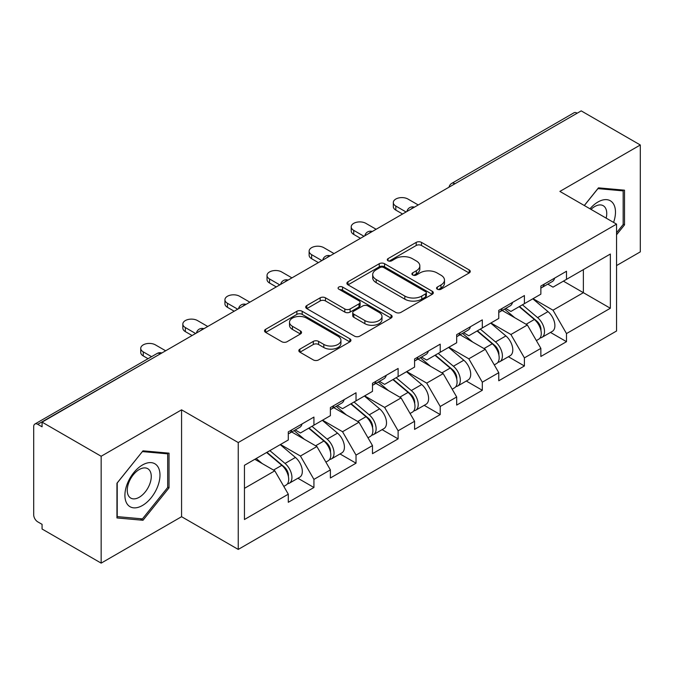 <?xml version="1.0" encoding="UTF-8"?>
<svg xmlns="http://www.w3.org/2000/svg" width="674" height="674" viewBox="0 0 674 674"><rect width="100%" height="100%" fill="white"/><g stroke="black" fill="none" stroke-linecap="round" stroke-linejoin="round"><path stroke-width="1.01" d="M437.325 289.213A2.62 1.517 0 0 0 441.032 289.213L469.171 272.97A3.749 2.165 0 0 0 470.267 271.437A3.749 2.165 0 0 0 469.171 269.912L421.494 242.387A3.749 2.165 0 0 0 416.195 242.387L388.056 258.631A2.62 1.517 0 0 0 387.289 259.701A2.62 1.517 0 0 0 388.056 260.771A2.62 1.517 0 0 0 391.762 260.771L395.411 258.673A11.989 6.917 0 0 1 412.362 258.673L416.33 260.964A11.989 6.917 0 0 1 419.843 265.859A11.989 6.917 0 0 1 416.33 270.754L412.69 272.852A2.62 1.517 0 0 0 411.924 273.922A2.62 1.517 0 0 0 412.69 274.992A2.62 1.517 0 0 0 416.397 274.992L420.037 272.894A11.989 6.917 0 0 1 436.988 272.894L440.964 275.186A11.989 6.917 0 0 1 444.478 280.081A11.989 6.917 0 0 1 440.964 284.976L437.325 287.073A2.62 1.517 0 0 0 436.55 288.143A2.62 1.517 0 0 0 437.325 289.213L437.325 287.073M299.922 349.124A3.749 2.165 0 0 0 298.826 350.649A3.749 2.165 0 0 0 299.922 352.182L313.3 359.908A3.749 2.165 0 0 0 318.591 359.908L349.848 341.861A3.749 2.165 0 0 0 350.943 340.328A3.749 2.165 0 0 0 349.848 338.803L302.171 311.278A3.749 2.165 0 0 0 296.88 311.278L265.623 329.316A3.749 2.165 0 0 0 264.528 330.85A3.749 2.165 0 0 0 265.623 332.375L281.783 341.71A3.749 2.165 0 0 0 287.073 341.71L300.452 333.984A3.749 2.165 0 0 0 301.548 332.451A3.749 2.165 0 0 0 300.452 330.926L292.44 326.3A10.017 5.788 0 0 1 289.508 322.206A10.017 5.788 0 0 1 295.692 316.864A10.017 5.788 0 0 1 306.611 318.12L337.994 336.242A10.017 5.788 0 0 1 340.934 340.328A10.017 5.788 0 0 1 334.742 345.678A10.017 5.788 0 0 1 323.823 344.422L318.591 341.398A3.749 2.165 0 0 0 313.3 341.398L299.922 349.124L299.922 352.182M181.576 409.834L101.159 456.256L42.066 422.135L581.207 110.873L640.3 144.986L559.892 191.416L616.55 224.13L238.242 442.548L181.576 409.834L181.576 516.705L238.242 549.42L238.242 442.548M395.672 312.348A3.749 2.165 0 0 0 400.971 312.348L432.219 294.302A3.749 2.165 0 0 0 433.323 292.769A3.749 2.165 0 0 0 432.219 291.244L384.551 263.719A3.749 2.165 0 0 0 379.251 263.719L347.995 281.766A3.749 2.165 0 0 0 346.899 283.291A3.749 2.165 0 0 0 347.995 284.824L395.672 312.348M339.907 289.786A2.62 1.517 0 0 1 342.569 290.157L342.569 287.04L391.038 315.019A3.749 2.165 0 0 1 392.133 316.553A3.749 2.165 0 0 1 391.038 318.077L359.781 336.124A3.749 2.165 0 0 1 354.482 336.124L306.805 308.599L306.805 305.541A3.749 2.165 0 0 0 305.71 307.066A3.749 2.165 0 0 0 306.805 308.599M306.805 305.541L320.184 297.815A3.749 2.165 0 0 1 325.483 297.815L344.818 308.978A3.749 2.165 0 0 0 350.118 308.978L358.989 303.856A3.749 2.165 0 0 0 360.084 302.331A3.749 2.165 0 0 0 358.989 300.798L338.853 289.18A2.62 1.517 0 0 1 338.087 288.11A2.62 1.517 0 0 1 339.704 286.711A2.62 1.517 0 0 1 342.569 287.04M238.242 549.42L616.55 331.001L616.55 224.13M297.916 478.254L313.932 487.496L313.932 479.391L300.436 456.028L280.468 444.495M313.932 487.496L288.295 502.299L288.295 494.194L244.443 519.511L244.443 465.296L288.295 439.979L288.295 431.874L313.932 417.08L313.932 425.176L330.386 415.673L330.386 407.576L356.024 392.774L356.024 400.87L372.486 391.367L372.486 383.27L398.115 368.467L398.115 376.572L414.577 367.069L414.577 358.964L440.215 344.17L440.215 352.266L456.677 342.763L456.677 334.666L482.306 319.864L482.306 327.96L498.768 318.457L498.768 310.36L524.406 295.557L524.406 303.662L540.868 294.159L540.868 286.054L566.497 271.26L566.497 279.356L610.349 254.039L610.349 308.254L566.497 333.571L553.009 310.2L533.041 298.675M550.49 332.434L566.497 341.676L566.497 333.571M566.497 341.676L540.868 356.47L540.868 348.374L524.406 357.877L510.909 334.506L490.942 322.981M508.39 356.731L524.406 365.974L524.406 357.877M524.406 365.974L498.768 380.776L498.768 372.68L482.306 382.183L468.818 358.812L448.85 347.279M466.298 381.037L482.306 390.28L482.306 382.183M482.306 390.28L456.677 405.082L456.677 396.978L440.215 406.481L426.718 383.11L406.751 371.585M424.207 405.344L440.215 414.586L440.215 406.481M440.215 414.586L414.577 429.389L414.577 421.284L398.115 430.787L384.627 407.416L364.659 395.891M382.107 429.641L398.115 438.884L398.115 430.787M398.115 438.884L372.486 453.686L372.486 445.59L356.024 455.093L342.535 431.722L322.56 420.188M340.016 453.947L356.024 463.19L356.024 455.093M356.024 463.19L330.386 477.992L330.386 469.888L313.932 479.391M295.22 429.953L300.436 432.969L313.932 425.176M300.436 456.028L316.898 446.525L291.716 431.983M330.386 469.888L316.898 446.525M337.312 405.655L342.535 408.663L356.024 400.87M342.535 431.722L358.989 422.219L333.807 407.677M372.486 445.59L358.989 422.219M379.411 381.349L384.627 384.357L398.115 376.572M384.627 407.416L401.089 397.913L375.898 383.371M414.577 421.284L401.089 397.913M421.503 357.043L426.718 360.059L440.215 352.266M426.718 383.11L443.18 373.615L417.998 359.074M456.677 396.978L443.18 373.615M463.602 332.745L468.818 335.753L482.306 327.96M468.818 358.812L485.28 349.309L460.089 334.767M498.768 372.68L485.28 349.309M505.694 308.439L510.909 311.447L524.406 303.662M510.909 334.506L527.371 325.003L502.189 310.461M540.868 348.374L527.371 325.003M577.155 113.207L454.916 183.783M453.198 184.777A5.721 3.303 120 0 1 454.647 183.623A5.721 3.303 60 0 0 451.791 183.336L574.029 112.769A5.721 3.303 60 0 1 576.885 113.047M547.794 284.133L553.009 287.149L566.497 279.356M553.009 310.2L583.364 292.676L583.364 269.617L610.349 254.039M563.397 281.151L610.349 308.254M616.55 265.573L640.3 251.865L640.3 144.986M101.159 456.256L101.159 563.127L42.066 529.014L42.066 524.338L37.744 521.845A5.721 3.303 -120 0 1 33.7 514.835L33.7 426.659A5.721 3.303 -120 0 1 34.888 424.039A5.721 3.303 -120 0 1 37.744 424.317L42.066 426.811L42.066 422.135M101.159 563.127L181.576 516.705M244.443 488.347L274.798 470.823L254.831 459.297M288.295 494.194L274.798 470.823M616.55 234.796L624.512 224.897L624.512 190.178L598.478 187.852L584.291 205.503M169.022 453.155L142.989 450.83L116.947 483.224L116.947 517.944L142.989 520.269L169.022 487.875L169.022 453.155M438.37 289.584L440.964 288.093A11.989 6.917 0 0 0 444.478 283.198L444.478 280.081M419.843 265.859L419.843 268.977A11.989 6.917 0 0 1 416.33 273.871L413.735 275.363M469.121 272.995L421.494 245.504A3.749 2.165 0 0 0 416.195 245.504L389.1 261.141M432.169 294.327L384.551 266.837A3.749 2.165 0 0 0 379.251 266.837L348.045 284.849M425.597 293.839A2.62 1.517 0 0 0 426.372 292.769A2.62 1.517 0 0 0 425.597 291.699L383.75 267.544A2.62 1.517 0 0 0 380.043 267.544L376.202 269.76A11.989 6.917 0 0 0 372.697 274.655A11.989 6.917 0 0 0 376.202 279.542L404.813 296.063A11.989 6.917 0 0 0 421.764 296.063L425.597 293.839L425.597 296.956A2.62 1.517 0 0 0 426.372 295.886L426.372 292.769M372.697 274.655L372.697 277.764A11.989 6.917 0 0 0 376.202 282.659L376.202 279.542M425.597 296.956L421.764 299.172A11.989 6.917 0 0 1 404.813 299.172L376.202 282.659M306.855 308.625L320.184 300.933L320.184 297.815M360.084 302.331L360.084 305.448A3.749 2.165 0 0 1 358.989 306.973L350.118 312.096A3.749 2.165 0 0 1 344.818 312.096L325.483 300.933A3.749 2.165 0 0 0 320.184 300.933M342.569 290.157L390.987 318.111M364.878 320.563A10.017 5.788 0 0 0 375.797 321.818A10.017 5.788 0 0 0 381.99 316.477A10.017 5.788 0 0 0 379.049 312.382L367.996 305.996A3.749 2.165 0 0 0 362.696 305.996L353.825 311.118A3.749 2.165 0 0 0 352.729 312.652A3.749 2.165 0 0 0 353.825 314.177L364.878 320.563L364.878 323.68A10.017 5.788 0 0 0 375.797 324.935A10.017 5.788 0 0 0 381.99 319.594L381.99 316.477M352.729 312.652L352.729 315.769A3.749 2.165 0 0 0 353.825 317.294L353.825 314.177M364.878 323.68L353.825 317.294M340.934 340.328L340.934 343.445A10.017 5.788 0 0 1 334.742 348.787A10.017 5.788 0 0 1 323.823 347.54L318.591 344.515A3.749 2.165 0 0 0 313.3 344.515L299.972 352.207M289.508 322.206L289.508 325.323A10.017 5.788 0 0 0 292.44 329.418L292.44 326.3M300.402 334.009L292.44 329.418M349.798 341.887L302.171 314.387A3.749 2.165 0 0 0 296.88 314.387L265.674 332.408M623.164 224.122L624.512 224.897M167.674 487.091L169.022 487.875M140.234 518.677L142.989 520.269M537.65 321.902L535.763 320.816M540.068 337.96A12.595 7.271 -120 0 0 541.896 337.388A12.595 7.271 -120 0 0 544.162 328.592A12.595 7.271 -120 0 0 537.608 317.623L522.417 304.808M541.896 337.388L552.284 331.389A12.595 7.271 -120 0 0 554.55 322.593A12.595 7.271 -120 0 0 547.996 311.624L532.805 298.809M519.494 306.493L536.816 321.11A7.633 4.406 60 0 1 540.936 330.513M536.369 340.581L538.661 339.258A12.595 7.271 -120 0 0 540.927 330.462A12.595 7.271 -120 0 0 534.364 319.493L519.182 306.678M514.801 317.749L504.548 309.096M418.225 204.963L407.964 199.049A8.585 4.954 0 0 0 398.612 197.971A8.585 4.954 0 0 0 393.313 202.554A8.585 4.954 0 0 0 395.823 206.059L395.823 210.111A8.585 4.954 180 0 1 393.313 206.606L393.313 202.554M541.003 285.978A12.595 7.271 60 0 1 540.868 286.475M402.572 214.003L395.823 210.111M544.247 284.108A12.595 7.271 60 0 1 541.896 287.537A12.595 7.271 60 0 1 540.868 287.966M554.635 278.109A12.595 7.271 60 0 1 552.284 281.538L541.896 287.537M406.077 211.981L395.823 206.059M613.576 222.403A24.803 14.322 120 0 0 597.939 202.006A24.803 14.322 120 0 0 589.986 208.788M606.153 218.123A16.985 9.807 120 0 0 603.23 205.713A16.985 9.807 120 0 0 594.738 206.547A16.985 9.807 120 0 0 591.014 209.387M584.341 205.528L597.939 188.619L623.164 190.877L623.164 224.518L616.55 232.741M621.495 189.908L623.164 190.877M127.26 504.135A24.803 14.322 120 0 0 151.212 497.715A24.803 14.322 120 0 0 157.632 466.341A24.803 14.322 120 0 0 133.679 472.76A24.803 14.322 120 0 0 127.26 504.135M128.852 496.325A16.985 9.807 120 0 0 130.764 498.094A16.985 9.807 120 0 0 146.561 490.175A16.985 9.807 120 0 0 149.653 470.452A16.985 9.807 120 0 0 147.741 468.683A16.985 9.807 120 0 0 131.944 476.611A16.985 9.807 120 0 0 128.852 496.325M142.441 451.597L167.674 453.846L167.674 487.487L142.441 518.879L117.217 516.621L117.217 482.98L142.391 451.563M166.006 452.886L167.674 453.846M495.559 346.209L493.671 345.113M497.976 362.258A12.595 7.271 -120 0 0 499.805 361.694A12.595 7.271 -120 0 0 502.063 352.898A12.595 7.271 -120 0 0 495.508 341.92L480.318 329.114M499.805 361.694L510.193 355.695A12.595 7.271 -120 0 0 512.459 346.899A12.595 7.271 -120 0 0 505.896 335.93L490.714 323.116M477.394 330.799L494.716 345.417A7.633 4.406 60 0 1 498.844 354.819M494.269 364.887L496.57 363.564A12.595 7.271 -120 0 0 498.827 354.76A12.595 7.271 -120 0 0 492.273 343.791L477.082 330.985M472.701 342.047L462.457 333.403M453.467 370.515L451.572 369.419M455.877 386.564A12.595 7.271 -120 0 0 457.705 386A12.595 7.271 -120 0 0 459.971 377.196A12.595 7.271 -120 0 0 453.417 366.226L438.226 353.412M457.705 386L468.101 380.001A12.595 7.271 -120 0 0 470.359 371.197A12.595 7.271 -120 0 0 463.805 360.228L448.614 347.413M435.303 355.105L452.625 369.723A7.633 4.406 60 0 1 456.745 379.125M452.178 389.193L454.47 387.87A12.595 7.271 -120 0 0 456.736 379.066A12.595 7.271 -120 0 0 450.173 368.097L434.991 355.282M430.61 366.353L420.357 357.709M411.367 394.812L409.48 393.726M413.785 410.87A12.595 7.271 -120 0 0 415.614 410.298A12.595 7.271 -120 0 0 417.88 401.502A12.595 7.271 -120 0 0 411.317 390.532L396.135 377.718M415.614 410.298L426.002 404.299A12.595 7.271 -120 0 0 428.268 395.503A12.595 7.271 -120 0 0 421.705 384.534L406.523 371.719M393.203 379.403L410.533 394.02A7.633 4.406 60 0 1 414.653 403.423M410.078 413.491L412.378 412.168A12.595 7.271 -120 0 0 414.636 403.372A12.595 7.271 -120 0 0 408.082 392.403L392.891 379.588M388.51 390.659L378.266 382.006M369.276 419.118L367.381 418.023M371.686 435.168A12.595 7.271 -120 0 0 373.522 434.604A12.595 7.271 -120 0 0 375.78 425.808A12.595 7.271 -120 0 0 369.226 414.83L354.035 402.024M373.522 434.604L383.91 428.605A12.595 7.271 -120 0 0 386.168 419.809A12.595 7.271 -120 0 0 379.614 408.84L364.423 396.026M351.112 403.709L368.434 418.327A7.633 4.406 60 0 1 372.553 427.729M367.987 437.797L370.279 436.474A12.595 7.271 -120 0 0 372.545 427.67A12.595 7.271 -120 0 0 365.982 416.701L350.8 403.894M346.419 414.957L336.174 406.312M327.176 443.425L325.289 442.329M329.594 459.474A12.595 7.271 -120 0 0 331.423 458.91A12.595 7.271 -120 0 0 333.689 450.106A12.595 7.271 -120 0 0 327.126 439.136L311.944 426.322M331.423 458.91L341.811 452.911A12.595 7.271 -120 0 0 344.077 444.107A12.595 7.271 -120 0 0 337.514 433.138L322.332 420.323M309.012 428.015L326.342 442.633A7.633 4.406 60 0 1 330.462 452.035M325.896 462.103L328.187 460.78A12.595 7.271 -120 0 0 330.445 451.976A12.595 7.271 -120 0 0 323.891 441.007L308.7 428.192M304.328 439.263L294.075 430.619M376.126 229.27L365.872 223.347A8.585 4.954 0 0 0 356.512 222.277A8.585 4.954 0 0 0 351.213 226.852A8.585 4.954 0 0 0 353.732 230.365L353.732 234.409A8.585 4.954 180 0 1 351.213 230.904L351.213 226.852M498.912 310.276A12.595 7.271 60 0 1 498.768 310.773M360.472 238.31L353.732 234.409M502.147 308.406A12.595 7.271 60 0 1 499.805 311.843A12.595 7.271 60 0 1 498.768 312.264M512.535 302.407A12.595 7.271 60 0 1 510.193 305.844L499.805 311.843M363.985 236.279L353.732 230.365M334.034 253.576L323.781 247.653A8.585 4.954 0 0 0 314.421 246.583A8.585 4.954 0 0 0 309.122 251.158A8.585 4.954 0 0 0 311.632 254.662L311.632 258.715A8.585 4.954 180 0 1 309.122 255.21L309.122 251.158M456.812 334.582A12.595 7.271 60 0 1 456.677 335.079M318.381 262.607L311.632 258.715M460.056 332.712A12.595 7.271 60 0 1 457.705 336.141A12.595 7.271 60 0 1 456.677 336.57M470.444 326.713A12.595 7.271 60 0 1 468.101 330.142L457.705 336.141M321.886 260.585L311.632 254.662M291.935 277.873L281.681 271.959A8.585 4.954 0 0 0 272.33 270.881A8.585 4.954 0 0 0 267.022 275.464A8.585 4.954 0 0 0 269.541 278.969L269.541 283.021A8.585 4.954 180 0 1 267.022 279.516L267.022 275.464M414.721 358.888A12.595 7.271 60 0 1 414.577 359.385M276.289 286.913L269.541 283.021M417.956 357.018A12.595 7.271 60 0 1 415.614 360.447A12.595 7.271 60 0 1 414.577 360.876M428.344 351.019A12.595 7.271 60 0 1 426.002 354.448L415.614 360.447M279.794 284.891L269.541 278.969M249.843 302.179L239.59 296.257A8.585 4.954 0 0 0 230.23 295.187A8.585 4.954 0 0 0 224.931 299.762A8.585 4.954 0 0 0 227.441 303.275L227.441 307.319A8.585 4.954 180 0 1 224.931 303.814L224.931 299.762M372.621 383.186A12.595 7.271 60 0 1 372.486 383.683M234.19 311.219L227.441 307.319M375.865 381.316A12.595 7.271 60 0 1 373.522 384.753A12.595 7.271 60 0 1 372.486 385.174M386.253 375.317A12.595 7.271 60 0 1 383.91 378.754L373.522 384.753M237.695 309.189L227.441 303.275M207.744 326.486L197.49 320.563A8.585 4.954 0 0 0 188.139 319.493A8.585 4.954 0 0 0 182.839 324.068A8.585 4.954 0 0 0 185.35 327.572L185.35 331.625A8.585 4.954 180 0 1 182.839 328.12L182.839 324.068M330.53 407.492A12.595 7.271 60 0 1 330.386 407.989M192.098 335.517L185.35 331.625M333.765 405.622A12.595 7.271 60 0 1 331.423 409.051A12.595 7.271 60 0 1 330.386 409.48M344.153 399.623A12.595 7.271 60 0 1 341.811 403.052L331.423 409.051M195.603 333.495L185.35 327.572M285.085 467.722L283.198 466.635M287.495 483.78A12.595 7.271 -120 0 0 289.331 483.207A12.595 7.271 -120 0 0 291.589 474.412A12.595 7.271 -120 0 0 285.035 463.442L269.844 450.628M289.331 483.207L299.719 477.209A12.595 7.271 -120 0 0 301.977 468.413A12.595 7.271 -120 0 0 295.423 457.444L280.232 444.629M266.921 452.313L284.243 466.93A7.633 4.406 60 0 1 288.362 476.333M283.796 486.401L286.088 485.078A12.595 7.271 -120 0 0 288.354 476.282A12.595 7.271 -120 0 0 281.799 465.313L266.609 452.498M262.228 463.569L256.221 458.497M165.652 350.783L155.399 344.869A8.585 4.954 0 0 0 146.039 343.791A8.585 4.954 0 0 0 140.74 348.374A8.585 4.954 0 0 0 143.259 351.879L143.259 355.931A8.585 4.954 180 0 1 140.74 352.426L140.74 348.374M288.438 431.798A12.595 7.271 60 0 1 288.295 432.295M148.053 358.703L143.259 355.931M291.673 429.928A12.595 7.271 60 0 1 289.331 433.357A12.595 7.271 60 0 1 288.295 433.786M302.062 423.929A12.595 7.271 60 0 1 299.719 427.358L289.331 433.357M151.566 356.672L143.259 351.879M160.252 353.901L37.744 424.317M161.44 353.218A5.721 3.303 -60 0 0 159.982 353.749A5.721 3.303 -120 0 0 157.126 353.462L34.888 424.039M411.106 209.075A5.721 3.303 120 0 1 412.555 207.929A5.721 3.303 -60 0 1 414.005 207.398M369.007 233.381A5.721 3.303 120 0 1 370.464 232.227A5.721 3.303 -60 0 1 371.913 231.704M326.915 257.687A5.721 3.303 120 0 1 328.364 256.533A5.721 3.303 -60 0 1 329.822 256.002M284.816 281.985A5.721 3.303 120 0 1 286.273 280.839A5.721 3.303 -60 0 1 287.722 280.308M242.724 306.291A5.721 3.303 120 0 1 244.173 305.137A5.721 3.303 -60 0 1 245.631 304.614M200.625 330.597A5.721 3.303 120 0 1 202.082 329.443A5.721 3.303 -60 0 1 203.531 328.912M440.964 288.093L440.964 284.976M412.69 274.992L412.69 272.852M416.33 273.871L416.33 270.754M388.056 260.771L388.056 258.631M416.195 245.504L416.195 242.387M421.494 245.504L421.494 242.387M469.171 272.97L469.171 269.912M347.995 284.824L347.995 281.766M379.251 266.837L379.251 263.719M384.551 266.837L384.551 263.719M432.219 294.302L432.219 291.244M404.813 299.172L404.813 296.063M421.764 299.172L421.764 296.063M325.483 300.933L325.483 297.815M344.818 312.096L344.818 308.978M350.118 312.096L350.118 308.978M358.989 306.973L358.989 303.856M391.038 318.077L391.038 315.019M313.3 344.515L313.3 341.398M318.591 344.515L318.591 341.398M323.823 347.54L323.823 344.422M300.452 333.984L300.452 330.926M265.623 332.375L265.623 329.316M296.88 314.387L296.88 311.278M302.171 314.387L302.171 311.278M349.848 341.861L349.848 338.803M537.608 317.623L547.996 311.624M526.091 324.27L534.364 319.493M495.508 341.92L505.896 335.93M483.999 348.568L492.273 343.791M453.417 366.226L463.805 360.228M441.9 372.874L450.173 368.097M411.317 390.532L421.705 384.534M399.808 397.18L408.082 392.403M369.226 414.83L379.614 408.84M357.717 421.477L365.982 416.701M327.126 439.136L337.514 433.138M315.617 445.784L323.891 441.007M285.035 463.442L295.423 457.444M273.526 470.09L281.799 465.313M451.791 183.336A5.721 5.721 0 0 0 449.036 187.178M414.392 207.179A5.721 5.721 0 0 0 406.944 211.476M372.292 231.485A5.721 5.721 0 0 0 364.845 235.782M330.201 255.783A5.721 5.721 0 0 0 322.753 260.088M288.11 280.089A5.721 5.721 0 0 0 280.654 284.386M246.01 304.395A5.721 5.721 0 0 0 238.562 308.692M203.919 328.693A5.721 5.721 0 0 0 196.471 332.998M161.819 352.999A5.721 5.721 0 0 0 157.126 353.462"/></g></svg>
